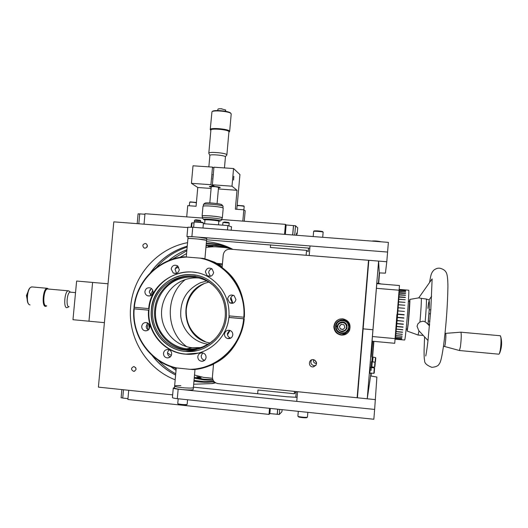 <?xml version="1.0" encoding="UTF-8"?>
<svg xmlns="http://www.w3.org/2000/svg" width="528" height="528" viewBox="0 0 528 528"><rect width="100%" height="100%" fill="white"/><g stroke="black" fill="none" stroke-linecap="round" stroke-linejoin="round"><path stroke-width="0.79" d="M206.771 280.942L200.521 282.711C186.516 289.496 179.936 300.755 180.781 316.49C182.483 330.647 194.172 342.553 208.184 344.223M208.765 282.064L204.877 283.325C176.933 292.915 180.82 338.593 210.131 342.995M185.288 279.589C164.696 295.964 165.356 331.188 186.707 346.672M213.794 285.767L209.926 282.803C199.742 276.461 189.057 275.365 177.863 279.517C163.112 285.397 153.641 301.772 155.714 317.757C157.7 333.755 170.999 347.12 186.82 348.817C192.443 349.411 197.901 348.685 203.207 346.639L209.471 343.431L215.002 339.022M198.937 277.999C193.571 277.543 188.377 278.309 183.361 280.295C168.993 286.011 159.779 301.943 161.799 317.5C163.739 333.062 176.695 346.064 192.1 347.714L200.462 347.582M178.728 267.115L175.309 268.547M152.737 290.261L150.52 295.185M148.256 323.354L149.549 328.244M167.515 352.988L171.329 355.443M201.901 361.277L203.445 361.02M205.234 341.583C192.067 335.036 185.737 324.344 186.259 309.494C187.704 297.752 193.604 289.159 203.947 283.714M217.351 263.531L222.42 264.066M222.387 264.488L218.242 264.007M363.139 328.858L372.933 329.749L363.139 328.858L368.828 260.311L378.602 261.096L367.237 398.785L357.423 397.789L363.139 328.865L372.933 329.749L363.139 328.865M378.391 283.549L379.269 272.884L378.602 261.096M372.438 341.22L371.184 356.803L372.649 341.24M371.006 373.085L367.237 398.785M373.626 341.332L372.332 357.014M371.494 367.145L371.455 367.633M371.263 373.105L371.019 376.028L376.886 377.045L374.642 409.431L296.749 401.399L297.581 391.71L375.448 399.623M371.045 370.544L371.329 367.33L371.045 370.544M371.329 367.33L370.333 367.231L370.049 370.451L369.838 373.263L370.828 373.355M374.227 373.039L374.616 368.306L374.227 373.039L373.837 373.362L374.286 367.904L371.309 367.62M374.477 369.996L374.299 372.187L374.477 369.996M379.526 272.903L378.649 283.569L379.54 272.903L385.427 273.161L386.786 261.749L309.203 255.526L310.022 245.942L387.585 252.054L386.786 261.749M373.883 341.359L372.59 357.04L373.89 341.359M371.752 367.171L371.712 367.653L371.765 367.171M371.276 373.111L371.032 376.028M335.782 328.482L335.544 326.403C335.485 318.74 347.563 317.453 349.219 324.964L348.922 329.459C346.731 335.432 337.135 334.706 335.782 328.482M340.534 320.047C344.791 319.255 347.701 320.885 349.265 324.938L348.962 329.432L346.54 332.416M337.168 326.773L337.207 326.04M337.577 328.396L337.346 326.383C337.577 321.354 345.391 320.496 346.784 325.354L346.757 328.535C343.662 332.732 340.6 332.686 337.577 328.396M340.685 322.252C343.622 321.479 345.728 322.483 347.002 325.248L346.975 328.403L344.896 330.917M338.045 328.244C336.059 323.024 344.678 320.173 346.269 325.525C348.256 330.752 339.623 333.597 338.045 328.244M339.398 326.317L340.296 328.984L343.055 329.551L344.916 327.459L344.012 324.793L341.253 324.218L339.398 326.317L340.296 328.984M341.365 324.245L339.616 326.218M340.514 328.871L343.174 329.426M340.573 320.767C345.47 320.08 348.196 322.192 348.751 327.122L348.315 329.076L345.998 331.934M337.385 326.053L336.211 325.974C336.805 318.212 349.437 319.381 348.691 327.155L348.256 329.116C346.097 335.372 335.874 333.353 336.164 326.746L337.326 326.779M337.326 326.819L336.164 326.746M381.196 283.998L378.259 283.246L378.213 283.747M377.276 283.166L377.223 283.668M375.448 361.792L375.771 357.885L375.124 362.063L375.494 357.555L373.052 357.08L372.821 359.713L373.032 357.324M375.659 359.271L375.507 361.093L375.659 359.271M372.662 361.825L372.827 359.7L372.643 362.017L375.124 362.063M371.844 366.914L374.543 367.178L374.946 362.241L372.273 361.72L371.824 367.178L372.247 361.984M375.058 364.868L375.25 362.604L375.058 364.868M375.124 364.122L374.959 366.109L375.124 364.122M373.052 357.08L372.227 357.001L371.837 361.68M372.273 361.72L371.369 361.634L371.118 364.525L370.92 367.085L371.818 367.178M134.35 304.399L133.98 308.801M133.571 371.329L133.894 371.336C136.699 369.824 136.739 368.24 134.006 366.577L133.736 366.564C130.878 368.042 130.825 369.633 133.571 371.329M144.89 248.186C147.55 247.447 148.031 245.989 146.329 243.811L145.325 243.481C142.639 244.24 142.177 245.711 143.933 247.883L144.89 248.186M215.688 382.859L212.19 383.559L193.684 384.239M175.184 379.777C146.329 368.801 127.466 337.306 130.693 306.445C133.188 275.51 157.397 248.213 187.552 242.689M172.663 394.871L98.393 387.136L113.81 221.846L187.77 227.568M306.121 255.275L306.544 250.364L308.22 251.658L308.53 248.021M257.657 393.749L257.974 390.027L294.294 393.736L294.492 391.393M294.294 393.736L296.254 391.802L295.779 397.327M206.441 241.652C215.774 242.444 224.611 245.032 232.967 249.401M270.6 244.834L270.369 247.487L306.544 250.364M147.352 245.249L146.764 247.447M135.617 367.501L136.059 369.395M138.818 223.78L139.729 213.88L144.936 214.276M144.025 224.182L144.989 213.715L202.409 218.064M221.899 219.542L285.424 224.347L286.143 224.981L295.522 225.766L294.716 235.125M296.558 233.587L297.218 233.64L297.713 227.872L295.522 225.766M137.181 223.654L138.092 213.827L139.722 213.952M285.424 224.347L284.559 234.34M269.531 408.335L269.003 414.394L127.882 399.485L128.726 390.298M123.499 389.75L122.734 398.072L127.961 398.62M121.862 389.578L121.103 397.782L122.747 397.954M282.097 409.649L281.919 411.734L279.292 414.467L269.854 413.589L269.003 414.394M297.218 233.64L296.597 233.092L296.413 235.257M279.728 409.405L279.292 414.467M293.548 225.614L292.743 234.973M277.748 409.193L277.312 414.262M293.462 225.535L292.651 234.967M277.655 409.187L277.207 414.368M286.143 224.981L285.331 234.399M270.303 408.415L269.854 413.589M296.835 235.29L296.716 233.812L296.498 234.241M210.21 246.18L208.388 246.451L212.843 246.279L210.21 246.18M199.36 377.131L196.733 376.781L198.482 377.467L201.109 377.738L199.36 377.131M194.509 375.025L203.379 377.342L212.507 378.358M232.551 249.183C223.78 246.728 214.903 246.147 205.927 247.441M186.575 253.532L179.956 257.354M108.029 283.78L92.598 282.434L88.961 321.202L104.405 322.654M186.714 216.876L187.73 205.649L196.079 206.27L197.769 187.499L211.108 188.45M218.394 188.965L237.013 190.285L235.343 209.174L243.824 209.801L242.821 221.126M237.178 205.696L239.93 174.557L233.561 168.531L231.997 186.186L237.013 190.285M244.259 221.232L245.177 210.771L243.824 209.801M196.39 202.792C193.558 202.237 191.314 202.059 189.658 202.277L189.341 205.768M196.297 202.475L190.153 201.868L189.677 202.257M244.167 206.455L244.114 206.362C241.58 205.755 239.237 205.557 237.085 205.768L236.768 209.279M243.725 205.887L237.58 205.359L237.098 205.762M217.081 263.393L222.433 263.947M225.212 247.559L215.252 246.767M203.61 377.381L212.494 378.279M314.761 360.136L316.404 362.175M313.691 359.713L313.414 360.67C313.467 362.327 314.318 363.238 315.962 363.403L316.582 363.31M396.911 314.464L394.739 343.292L372.082 341.187L372.431 336.534L395.201 338.626M399.155 290.235L376.411 288.314L376.834 283.635L399.458 285.529L397.168 314.536M376.411 288.314L372.431 336.534M376.834 283.635L399.458 285.529M408.672 290.215L408.751 290.222C409.167 290.492 408.104 307.91 406.725 322.978C405.662 334.409 404.969 340.091 404.633 340.019L401.524 339.735M397.089 320.687L403.597 321.202L397.089 320.621L396.845 323.492L403.339 324.073M403.326 324.218L396.825 323.73L403.319 324.317M396.825 323.73L396.587 326.39L403.069 326.977M403.055 327.07L396.568 326.614L403.055 327.202M396.568 326.614L396.337 329.083L402.805 329.67M402.798 329.723L396.323 329.135L402.791 329.875M396.317 329.287L396.099 331.525L402.56 332.112L396.079 331.709L402.541 332.297M396.079 331.709L395.881 333.683L402.323 334.27M395.881 333.683L402.31 334.429M395.868 333.841L395.683 335.511L402.112 336.105M395.69 335.432L402.098 336.237M395.67 335.643L395.518 336.996L401.92 337.583M395.525 336.871L401.914 337.689M395.505 337.102L395.373 338.111L401.755 338.699M395.373 338.111L401.749 338.771M395.36 338.184L395.254 338.837L401.623 339.418M395.254 338.837L401.617 339.464M395.248 338.877L401.524 339.755L395.155 339.187M408.751 290.222L399.227 289.39L405.616 290.215M399.26 289.681L405.616 290.255M399.26 289.72L399.26 290.36L405.636 290.895M399.26 290.36L405.636 290.968M399.254 290.426L399.221 291.423L405.616 292.063M399.221 291.423L399.201 291.753L405.623 291.964M399.221 291.522L399.155 292.855L405.577 293.403M399.155 292.855L399.128 293.205L405.57 293.535M399.148 292.987L399.056 294.644L405.497 295.192M399.056 294.644L399.029 295L405.484 295.35M399.049 294.802L398.93 296.756L405.385 297.31M398.93 296.756L398.897 297.119L405.372 297.495L398.911 296.934L398.772 299.165L405.24 299.719L398.772 299.165M398.752 299.317L405.24 299.719M398.759 299.369L398.587 301.825L405.068 302.379L398.587 301.825M398.567 301.95L405.068 302.379M398.567 302.042L398.376 304.689L404.87 305.257L398.376 304.689M398.363 304.788L404.87 305.257M398.356 304.927L398.145 307.725L404.646 308.293L398.145 307.725M398.138 307.791L404.646 308.293M398.125 307.976L397.901 310.873L404.408 311.441L397.901 310.873M397.894 310.906L404.408 311.441M397.881 311.124L397.643 314.074L404.151 314.648L397.617 314.332L404.125 314.906M397.617 314.332L397.379 317.282L403.88 317.863M403.861 318.08L397.36 317.539L403.867 318.113M397.36 317.539L397.115 320.443L403.597 321.268M396.686 320.437L397.696 308.095M500.24 335.742L500.874 337.385C501.171 341.088 500.96 345.404 500.234 350.354L499.415 353.668L498.874 354.182L459.538 350.533M460.832 332.198L460.937 332.204C461.465 334.369 461.3 339.194 460.449 346.678L459.439 350.519M445.678 333.458L445.731 333.465C446.015 335.003 445.87 338.435 445.295 343.761L444.662 346.513L443.454 346.401M429.601 282.473C431.026 273.379 431.488 273.181 433.514 270.435C435.62 268.66 437.752 267.927 439.91 268.224C442.88 268.976 444.873 270.237 445.889 271.993C447.203 273.53 447.876 278.428 447.916 286.684C447.625 303.831 446.411 321.611 444.266 340.039L443.48 346.203M426.426 299.039L421.331 298.386C421.403 302.96 420.941 310.834 419.945 322.014L422.987 321.169L425.152 321.842C426.096 311.21 426.525 303.607 426.426 299.039L428.941 299.904M432.142 278.87L418.763 297.845L421.331 298.386M419.945 322.014L417.899 323.829L417.054 326.251L418.697 330.535L428.003 340.527M426.921 323.235L425.152 321.842M407.167 329.01L407.207 331.089L408.203 324.139C409.207 314.437 410.19 299.336 409.827 299.416L409.398 301.481M409.616 301.501L408.243 322.958L407.378 329.03L406.164 328.918M418.981 330.838L418.084 335.056M430.498 313.889L428.934 313.751M429.911 321.189L428.34 321.05M429.627 324.416L428.017 324.278M430.789 309.923L429.178 309.784M173.263 388.159L172.418 397.518C172.412 397.921 174.042 398.303 177.302 398.68L373.837 419.252L374.642 409.431L178.16 389.162C174.9 388.799 173.27 388.43 173.276 388.067L174.478 387.572M193.42 387.163L287.173 396.779L297.099 397.327M178.2 398.772L177.764 403.537C177.355 404.184 186.153 405.002 187.064 404.402L187.163 404.25M177.903 403.709L178.22 404.078C177.857 404.659 185.711 405.392 186.529 404.851L186.622 404.778M180.833 385.651C177.184 385.519 175.111 385.638 174.623 386.008C174.953 386.727 178.424 387.354 185.031 387.895C189.889 388.192 192.667 388.106 193.373 387.658L193.222 389.407M174.61 386.146L174.451 387.895C174.788 388.621 178.253 389.261 184.859 389.803C189.717 390.093 192.502 390.001 193.208 389.539M298.294 411.345L297.878 416.13C297.561 416.843 307.032 417.806 307.428 417.107L307.448 417.008M298.016 416.295L298.346 416.691C298.069 417.331 306.517 418.196 306.874 417.562L306.887 417.549M188.067 237.006L186.952 236.577L191.902 236.636L387.585 252.054L388.377 242.365L192.753 227.245L187.796 227.245L186.958 236.524M206.613 239.771L309.824 248.193M187.922 238.616L188.087 236.828C188.516 236.478 192.007 236.597 198.568 237.191L206.725 238.531M206.732 238.458L206.56 240.319C206.501 239.771 192.126 238.313 188.714 238.504L187.915 238.689C188.344 238.352 191.842 238.478 198.403 239.072L206.56 240.319L204.904 258.852M323.129 232.208L323.077 232.109C322.436 231.64 313.81 230.967 313.645 231.37L313.196 236.551M322.674 231.607L322.621 231.574C319.598 230.96 316.793 230.736 314.193 230.908L313.645 231.37M203.412 223.093L203.339 222.988C202.567 222.519 194.179 221.793 194.099 222.189L193.644 227.311M202.97 222.539L202.891 222.46C199.835 221.833 197.083 221.588 194.641 221.74L194.119 222.176M380.318 241.619L380.272 241.573C377.487 241.032 374.847 240.834 372.365 240.979L372.352 240.999M233.561 180.055L233.845 176.312L233.561 180.055M213.088 174.524L212.797 178.992M231.997 186.186L212.362 184.807L214.612 186.45L220.275 187.499L218.486 187.928L220.275 187.499C219.404 186.648 208.798 185.816 209.438 186.641L213.2 186.351L213.272 185.467M212.362 184.807L213.939 167.204L233.561 168.531M197.769 187.499L191.426 183.328L193.01 165.792L212.5 167.112L210.929 184.701L191.426 183.328M213.847 168.234L212.5 167.112M213.2 186.351L210.929 184.701M211.213 187.249L209.438 186.641L211.213 187.249M225.621 111.316L225.634 109.923L225.397 111.243M225.727 110.055L221.133 108.775C219.054 108.689 217.978 108.86 217.899 109.289L217.787 110.55M209.814 202.91L211.253 186.8C213.16 186.43 215.569 186.622 218.48 187.367L218.526 187.48M228.895 132.172L229.046 131.505C227.515 129.215 208.091 128.027 210.804 130.376L210.857 130.429M210.395 129.888L210.236 129.631C209.141 127.42 228.129 128.839 229.541 131.069L229.436 131.736M212.091 111.679L212.447 111.395C213.708 109.646 228.4 110.906 230.465 112.933L230.683 113.15M231.198 114.114L230.868 113.408C228.71 111.283 213.272 109.963 211.952 111.791L210.256 129.413M208.85 166.861L209.867 155.503C208.976 153.998 224.156 155.159 225.337 156.684L226.802 155.047M209.86 155.437L208.811 153.245C207.775 151.477 225.41 152.823 226.763 154.618L226.875 154.948M208.831 153.074L210.883 130.152C209.873 128.106 227.495 129.419 228.822 131.492L228.921 131.888M218.816 221.437L218.975 221.192C217.701 220.348 202.805 219.206 204.811 220.11L204.943 220.169M204.62 223.78L204.956 220.051C204.112 219.305 217.622 220.407 218.737 221.179L218.83 221.318M191.123 227.139L191.473 223.205L192.02 222.809L191.631 227.165M192.02 222.809L194.033 222.968M203.359 223.681L227.858 225.555L231.495 226.855M227.469 229.931L227.858 225.555M229.198 223.034L222.948 222.44L222.704 225.159M228.782 222.519L224.605 221.965L222.955 222.433M200.726 220.869L194.489 220.262L194.337 221.998M200.31 220.361L195.895 219.787L194.502 220.255M219.305 221.153L220.374 220.961C220.07 220.466 217.008 219.945 211.193 219.397C205.775 218.995 203.247 219.034 203.617 219.509L204.56 219.806M202.231 217.906C202.442 217.45 205.432 217.437 211.193 217.873C217.378 218.447 220.948 219.028 221.892 219.608L221.852 219.734M203.491 204.356L204.963 203.148C205.663 202.778 208.223 202.765 212.652 203.095C217.397 203.531 220.407 204.032 221.681 204.593L221.833 204.778M223.073 206.336L222.922 206.078C221.45 205.432 217.945 204.851 212.401 204.343C207.247 203.953 204.263 203.973 203.452 204.395L203.293 206.078M202.112 215.926L202.976 206.342C203.201 205.795 206.276 205.742 212.21 206.177C218.579 206.778 222.242 207.412 223.212 208.091L223.199 208.21M202.382 216.216L202.105 216.031C202.323 215.549 205.399 215.53 211.332 215.978C217.701 216.572 221.371 217.173 222.347 217.787L222.037 218.018M202.237 217.807L202.396 216.058C202.607 215.589 205.597 215.576 211.358 216.005C217.543 216.579 221.113 217.166 222.057 217.76L222.05 217.859M72.97 319.704L88.961 321.202L92.598 282.434L76.626 281.035L72.97 319.704M27.872 292.09L26.44 295.594L27.139 299.138M48.437 289.034L47.731 288.757C43.725 288.07 41.969 306.405 46.081 305.989L46.708 305.831M46.721 305.917L45.632 306.379C41.389 306.841 43.045 288.037 47.223 288.288L48.464 289.04M31.865 286.915L30.525 287.41C27.238 289.773 26.169 302.498 29.086 304.55L30.056 304.946M68.904 306.695C65.729 307.058 67.063 291.977 70.184 292.156L70.442 292.175M69.089 306.709L66.858 307.679C63.155 308.121 64.693 290.605 68.336 290.822L69.3 291.278M46.101 305.771C42.167 306.194 43.712 288.737 47.586 288.968L47.903 289.001M28.505 303.838C25.997 301.303 27.146 289.931 30.129 287.78L30.248 287.668M176.253 367.937L174.623 386.008C174.953 386.727 178.424 387.354 185.031 387.895C189.889 388.192 192.667 388.106 193.373 387.658L195.004 369.455M225.258 316.312C225.991 301.798 220.592 290.354 209.048 281.972C187.407 266.297 154.189 282.876 152.75 309.718C150.559 329.248 165.878 348.447 185.216 350.064C204.646 352.526 223.912 336.376 225.258 316.312M197.492 349.199L186.938 349.694C167.765 348.091 152.579 329.063 154.744 309.705C156.149 289.377 176.134 273.194 195.914 276.547M196.508 272.646C174.299 267.953 151.114 285.661 149.114 308.596L148.975 310.147C146.936 331.881 164.432 352.862 185.981 354.083L198.257 353.1M213.629 272.56L212.078 268.897C208.725 267.247 206.501 268.237 205.385 271.861L207.115 275.662C210.421 277.121 212.593 276.085 213.629 272.56M211.985 268.825C210.058 269.313 208.949 270.547 208.646 272.534L210.408 276.302M179.309 269.669L177.434 265.775C174.207 264.502 172.115 265.571 171.158 268.983L173.191 272.969C176.365 274.098 178.405 272.996 179.309 269.669M177.89 266.119L176.154 267.208L175.078 269.359L176.53 273.273M153.021 292.222C153.087 290.261 152.262 288.856 150.546 288.004C147.556 287.265 145.675 288.433 144.923 291.509C144.857 293.542 145.735 294.967 147.55 295.786C150.48 296.413 152.308 295.225 153.021 292.222M151.437 288.526L149.272 291.812L150.916 295.515M149.833 327.063C149.86 324.766 148.81 323.275 146.678 322.601C143.959 322.324 142.309 323.558 141.728 326.304C141.709 328.68 142.817 330.185 145.048 330.805C147.695 330.977 149.285 329.729 149.833 327.063M147.767 323.024L146.137 326.66L146.777 328.614L148.269 329.987L146.969 323.829M171.666 354.11C171.653 351.542 170.412 350.011 167.963 349.523C165.462 349.536 163.977 350.797 163.502 353.311C163.535 355.978 164.842 357.515 167.409 357.925C169.805 357.806 171.23 356.539 171.666 354.11M168.914 349.734L167.528 352.48C167.482 354.605 168.425 356.05 170.359 356.822M206.065 357.469C206.039 354.889 204.785 353.351 202.303 352.849C199.782 352.862 198.284 354.136 197.802 356.664C197.855 359.377 199.195 360.921 201.821 361.304C204.217 361.159 205.63 359.885 206.065 357.469M202.712 352.915L201.214 355.76C201.214 358.182 202.363 359.68 204.666 360.268M232.815 334.838C232.861 332.706 231.917 331.234 229.97 330.429C227.007 329.868 225.179 331.082 224.499 334.059C224.466 336.343 225.522 337.841 227.654 338.567C230.485 338.917 232.208 337.676 232.815 334.838M229.535 330.304L227.423 333.577C227.396 335.815 228.426 337.286 230.518 337.999L230.848 338.072M235.93 299.528L234.155 295.687C230.828 294.228 228.644 295.264 227.621 298.795L229.627 302.795C232.888 304.022 234.993 302.933 235.93 299.528M233.521 295.317C231.752 295.891 230.743 297.112 230.479 298.973L232.459 302.9L233.039 303.191M226.433 316.43C227.192 301.541 221.687 289.753 209.913 281.061C187.532 264.554 152.849 281.681 151.358 309.606C149.068 329.941 165.125 349.906 185.288 351.41C205.313 353.773 225.04 337.088 226.433 316.43M195.512 275.161C174.583 270.976 152.981 287.998 151.503 309.606C149.219 329.927 165.271 349.879 185.42 351.384L197.149 350.618M244.286 318.826L229.159 317.447L229.277 315.916L228.862 317.467L244.246 318.853C241.956 345.398 219.265 367.91 193.387 369.607L189.889 369.303C216.777 369.27 241.336 346.361 243.665 318.813M134.31 307.289L133.835 308.801C131.413 334.805 148.929 360.842 173.89 367.666L189.889 369.303M133.98 307.25C136.363 281.239 158.261 258.997 183.909 256.813L187.163 257.063C160.459 257.631 136.759 280.302 134.33 307.296L133.98 307.25M187.163 257.063L203.346 258.41C211.556 260.647 218.909 264.601 225.39 270.263C238.946 282.817 245.282 298.492 244.385 317.275L229 315.889C229.541 300.571 223.826 288.354 211.853 279.246C188.225 261.169 150.843 278.797 148.691 308.596L134.33 307.296M207.821 366.412L213.523 364.327M222.215 266.402L214.606 262.192L206.448 259.281M134.171 308.801L148.553 310.154C146.513 331.927 164.043 352.942 185.625 354.169C206.554 356.228 226.981 338.983 228.862 317.467M148.553 310.154L134.185 308.847C131.624 335.821 150.85 362.617 177.151 368.036M134.185 308.847L133.835 308.801M243.804 317.236C246.286 289.7 226.175 262.951 199.868 258.106M149.114 308.596L148.691 308.596M315.962 365.35L314.054 365.699C310.972 364.709 310.147 362.769 311.579 359.885M313.256 359.647L313.929 359.773C317.559 362.571 317.328 364.954 313.249 366.914L312.642 366.907C307.982 366.63 308.629 359.02 313.256 359.647M340.111 318.985C336.508 320.265 334.58 322.813 334.316 326.621C334.679 331.254 337.154 333.993 341.741 334.825L347.114 333.406M342.718 318.8C348.909 320.384 351.173 324.245 349.503 330.383C347.787 333.67 345.068 335.234 341.352 335.089C336.719 334.244 334.224 331.485 333.854 326.806C334.495 321.585 337.445 318.919 342.718 318.8M213.556 363.924L212.428 376.629C212.461 380.523 214.355 382.859 218.11 383.632L357.113 397.756L368.518 260.284L230.017 249.163C226.208 249.242 223.945 251.176 223.232 254.971L222.11 267.564L225.43 270.27C255.116 294.518 248.457 347.906 213.556 363.924M368.755 261.188L368.518 260.284M357.568 396.066L357.113 397.756M227.509 334.864L229.99 330.436M232.855 303.244L230.947 297.383M150.493 272.646C159.799 259.618 172.049 250.774 187.242 246.127M214.051 243.883L206.283 243.415C213.939 243.441 221.39 244.741 228.644 247.309M193.954 381.19C200.673 382.404 207.438 382.589 214.236 381.744C207.438 382.589 200.673 382.411 193.954 381.203M175.606 375.052C166.3 370.293 158.453 363.752 152.077 355.423M216.018 245.362L206.111 245.329L216.011 245.355L230.67 248.246M194.225 378.16L204.039 379.922L213.134 380.213L204.019 379.929L194.225 378.173M158.176 360.254C163.291 365.732 169.138 370.247 175.725 373.791M194.027 380.384L203.92 381.625L213.899 381.368M229.211 247.566C221.747 244.999 214.091 243.784 206.243 243.91M187.163 247.071C175.039 251.038 164.776 257.869 156.374 267.564M168.452 260.687C174.022 256.007 180.18 252.338 186.925 249.678M176.029 370.372L170.584 366.597M231.211 248.51C222.981 245.989 214.599 245.117 206.065 245.896M186.833 250.727L172.135 259.314M150.11 289.654L149.252 292.189M174.22 367.699L176.154 369.026M194.304 377.302L203.511 379.19L212.909 379.718M427.885 308.398C429.686 291.958 429.871 307.283 428.003 324.364L429.165 309.995C429.488 304.465 429.422 299.746 428.881 299.765M418.176 335.062L423.278 335.458M177.302 398.68L178.16 389.162M191.902 236.636L192.753 227.245M192.1 347.714L186.82 348.817M374.616 368.306L374.286 367.91M373.837 373.355L370.854 373.065M378.259 283.246L377.269 283.166M375.25 362.604L374.946 362.248M374.9 366.881L374.543 367.178M134.779 371.111L133.894 371.336M187.242 246.147C172.207 250.767 160.057 259.499 150.784 272.356M214.909 382.345L212.19 383.559M152.335 355.661C158.664 363.858 166.426 370.313 175.613 375.019M145.16 248.193L143.933 247.883M186.919 249.704C180.239 252.351 174.134 255.994 168.604 260.621M170.709 366.637L176.035 370.333M243.705 205.874L244.114 206.362M244.174 206.415L243.87 209.834M316.556 362.901L315.962 363.403M424.585 336.857L424.103 349.813C424.03 355.595 424.202 359.159 424.624 360.505C424.34 363.007 426.69 365.27 431.673 367.283M432.128 279.292L430.815 309.533L427.984 340.679C426.505 353.509 425.528 356.671 425.759 355.984M500.386 335.755L460.937 332.204M445.012 333.399L460.924 332.191M409.827 299.416L418.77 297.858M409.655 301.501L408.395 301.396M407.266 331.109L418.07 335.029M426.347 322.634L429.495 325.921M429.013 299.97L431.627 296.274M428.993 324.364L429.581 324.931M432.049 367.323C436.003 366.927 438.379 365.825 439.164 363.997C439.982 362.941 441.243 361.555 443.52 345.893M444.715 346.52L459.419 350.506M499.415 353.668C501.461 348.929 502.069 343.992 501.224 338.857L500.795 336.818M187.156 404.329L187.565 399.755M186.589 404.811L187.123 404.362M307.448 417.08L307.85 412.348M306.874 417.562L307.395 417.133M323.143 232.162L322.707 237.29M322.621 231.574L323.077 232.109M203.419 223.047L202.97 228.037M202.904 222.46L203.346 222.994M221.998 108.847L221.305 108.788M230.465 112.933L230.868 113.408M229.667 131.294L231.218 113.883M226.882 154.796L228.934 131.696M224.459 167.917L225.443 156.842M229.046 132.053L229.541 131.65M217.094 203.584L218.533 187.427M212.5 178.972L212.883 178.999M212.791 174.497L213.286 174.537M219.067 221.344L219.853 220.697M218.836 221.252L218.513 224.842M231.515 226.684L231.198 230.215M204.706 219.978L204.171 219.338M228.743 222.473L229.159 222.968M229.198 223.001L228.954 225.786M200.27 220.308L200.68 220.81M200.726 220.843L200.62 222.024M220.374 220.961L221.879 219.707M221.681 204.593L222.922 206.078M223.087 206.224L222.935 207.893M223.212 208.091L222.347 217.787M222.057 217.76L221.892 219.608M203.485 219.351L202.376 218.018M70.508 292.175L68.792 290.895M47.223 288.288L31.647 286.902M68.336 290.822L47.586 288.968M75.53 292.631L70.184 292.156M187.915 238.689L186.265 256.991M185.981 354.083L185.625 354.169M232.459 302.9L229.627 302.795M230.518 337.999L227.654 338.567M204.27 360.578L201.821 361.304M169.521 357.43L167.409 357.925M147.213 330.594L145.048 330.805M149.932 295.911L147.55 295.786M175.943 273.431L173.191 272.969M210.349 276.263L207.115 275.662M186.938 349.694L185.216 350.064M313.249 366.914L314.648 365.706M333.854 326.806L334.316 326.621"/></g></svg>

